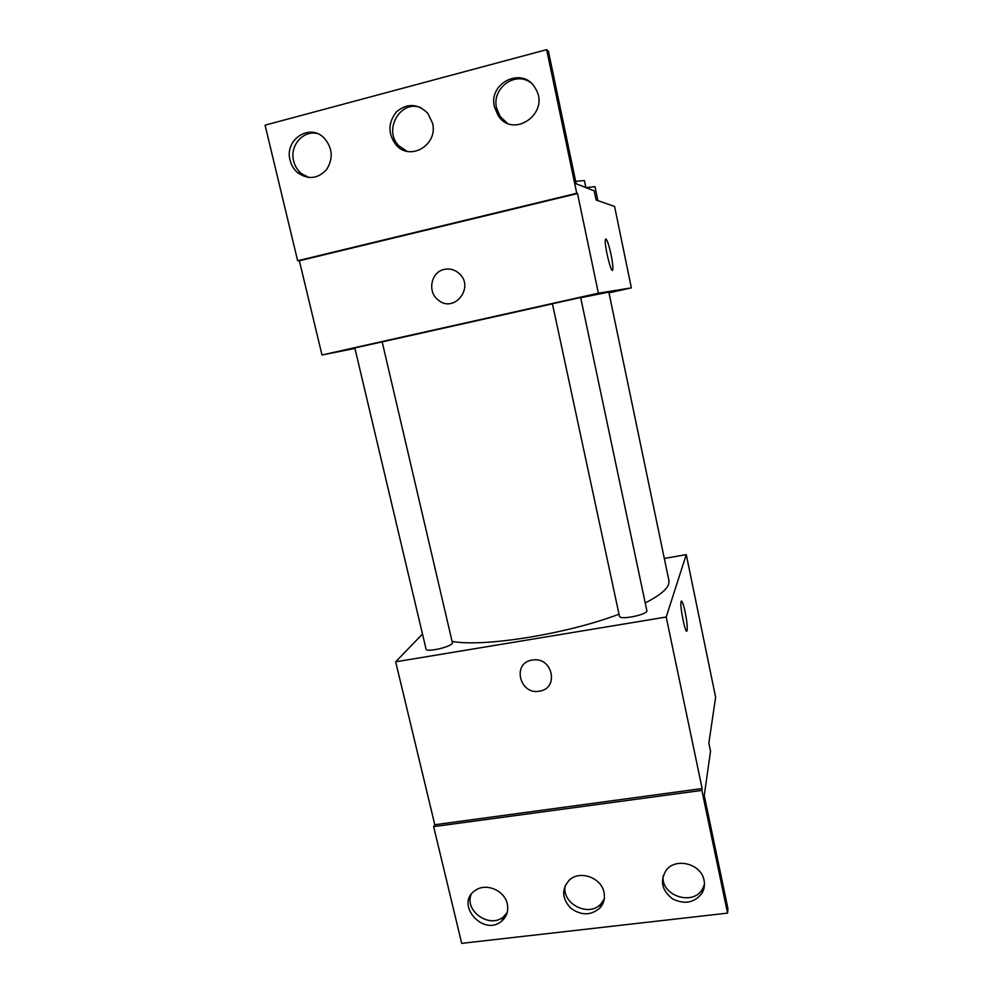 <?xml version="1.0" encoding="UTF-8"?>
<svg xmlns="http://www.w3.org/2000/svg" width="993" height="993" viewBox="0 0 993 993"><rect width="100%" height="100%" fill="white"/><g stroke="black" fill="none" stroke-linecap="round" stroke-linejoin="round"><path stroke-width="1.49" d="M664.317 558.463L686.262 554.603L715.63 697.235L708.853 743.112L710.529 751.229L704.248 795.53L727.931 908.645L727.571 913.126L701.865 790.391L702.138 788.541L434.797 824.736L433.643 826.623L701.865 790.391M727.571 913.126L461.695 943.35L433.643 826.623M686.262 554.603L666.204 617.025L395.673 661.81L434.797 824.736M395.673 661.81L422.484 634.03M382.168 341.877L354.824 347.91L426.034 649C426.258 652.997 453.975 646.22 452.361 642.583L382.168 341.877L552.431 303.833M619.446 616.206C619.595 620.476 648.441 614.518 646.84 610.546L580.657 297.49L552.418 303.759L619.446 616.206M645.239 602.987C658.967 595.887 666.775 589.643 668.661 584.256L668.959 580.744L608.833 292.103L580.719 297.751M452.076 641.366C482.834 647.424 566.122 634.254 619.024 614.208M532.26 660.06L533.378 659.923C552.753 657.354 559.059 688.236 539.832 691.078C519.711 695.745 511.556 662.703 532.26 660.06C511.556 662.703 519.711 695.745 539.832 691.078C559.071 688.236 552.753 657.354 533.378 659.923M666.204 617.025L702.138 788.541M686.734 631.064L687.094 630.518C687.553 627.204 686.908 621.059 685.158 612.098C686.92 621.059 687.553 627.204 687.094 630.518C685.89 636.451 679.56 606.015 681.074 601.572C681.918 600.033 683.283 603.533 685.17 612.098C683.643 605.085 682.402 601.386 681.434 601.026M507.274 903.903C504.643 890.373 485.85 882.504 475.287 890.448C454.335 903.841 483.43 937.355 501.8 920.995C506.827 916.527 508.652 910.829 507.274 903.903M704.062 880.344C701.343 863.637 675.314 857.046 665.943 870.588C659.724 881.225 661.959 890.659 672.633 898.913C684.885 904.809 694.74 902.811 702.188 892.893C704.335 889.008 704.956 884.825 704.062 880.344M603.992 892.322C601.348 877.551 579.775 869.98 569.349 880.083C561.479 889.02 561.864 898.33 570.516 907.974C581.066 915.757 590.909 915.745 600.033 907.912C603.856 903.481 605.184 898.293 603.992 892.322M471.005 894.743C464.55 911.624 490.294 928.927 503.65 916.626L507.212 912.48M663.125 875.925C660.717 895.959 693.697 906.572 702.721 888.549L704.471 884.18M565.377 885.235C560.635 903.481 589.296 918.19 601.249 903.556L604.278 898.826M608.982 292.861L631.349 287.871L598.382 293.183L321.993 354.985L354.948 348.431M444.318 269.388C449.779 268.271 454.682 269.599 459.014 273.36C475.225 287.138 454 313.887 438.149 299.948C427.089 291.818 431.049 271.896 444.318 269.388C431.049 271.896 427.089 291.818 438.149 299.948L438.149 299.948M631.349 287.871L614.593 206.457L596.073 200.003L594.174 190.855L576.163 183.755L548.421 51.276L546.659 49.65L576.747 193.275L577.504 193.536L299.365 260.774L321.993 354.985M577.504 193.536L598.382 293.183M546.659 49.65L265.069 125.168L297.652 260.762L299.365 260.774M612.408 270.245L612.768 269.649C613.14 267.167 612.582 262.189 611.092 254.729C612.582 262.189 613.14 267.167 612.768 269.649C611.7 275.98 603.943 244.352 605.42 239.536C606.586 238.084 608.486 243.148 611.092 254.729C608.957 245.023 607.182 239.76 605.767 238.941M432.514 123.12L427.797 113.301C417.817 103.508 407.428 102.962 396.617 111.663C387.903 122.648 387.729 133.745 396.095 144.966C410.097 161.636 438.36 144.916 432.514 123.12M494.464 106.983L498.039 115.374C513.009 139.628 550.78 112.954 535.475 88.551C523.696 65.861 487.848 82.258 494.464 106.983M290.093 160.233C291.371 165.334 293.928 169.53 297.788 172.807C308.339 179.956 317.971 178.839 326.685 169.455C333.487 158.309 332.581 147.771 323.966 137.853C309.506 122.933 284.209 139.864 290.093 160.233M576.747 193.275L297.652 260.762M420.945 107.678C400.464 99.288 382.839 130.244 398.901 145.834L406.919 151.271M530.175 82.295C514.436 71.037 491.498 88.911 496.599 108.15L500.137 116.479L507.2 123.12M317.015 133.472C302.791 130.244 289.509 146.008 293.618 160.978C294.884 166.042 297.416 170.213 301.251 173.465L308.935 177.524M597.885 200.636L594.981 186.647L586.031 187.652M575.667 181.371L584.393 180.515L585.87 187.59M601.249 903.556L600.033 907.912M702.721 888.549L702.188 892.893M503.65 916.626L501.8 920.995M301.251 173.465L297.788 172.807M500.137 116.479L498.039 115.374M398.901 145.834L396.095 144.966"/></g></svg>
